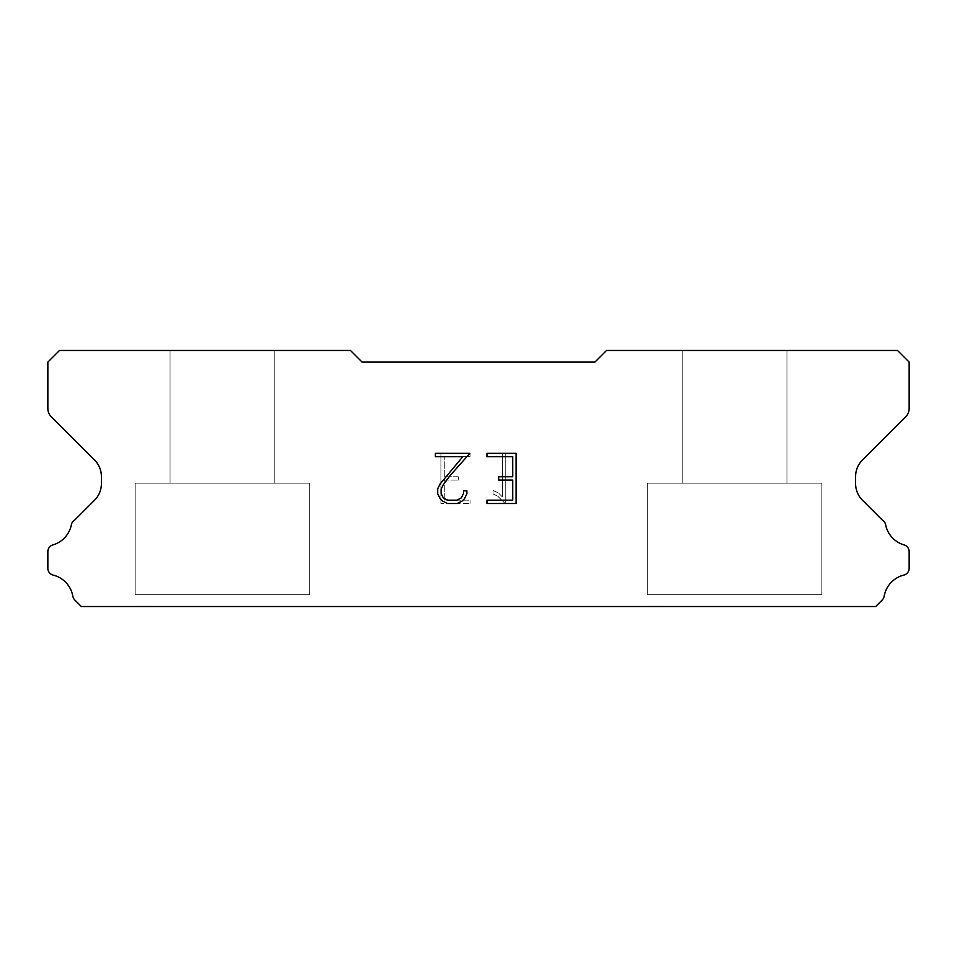 <?xml version="1.0" encoding="UTF-8"?>
<svg xmlns="http://www.w3.org/2000/svg" width="957" height="957" viewBox="0 0 957 957"><rect width="100%" height="100%" fill="white"/><g stroke="black" fill="none" stroke-linecap="round" stroke-linejoin="round"><path stroke-width="0.72" stroke-dasharray="4.79 3.59" d="M274.815 350.465L170.059 350.465L170.059 483.153L274.815 483.153L170.059 483.153L274.815 483.153L274.815 350.465L170.059 350.465L170.059 483.153L274.815 483.153L170.059 483.153L274.815 483.153L274.815 350.465L170.059 350.465L170.059 483.153L274.815 483.153L170.059 483.153L274.815 483.153L274.815 350.465L170.059 350.465L170.059 483.153L274.815 483.153L170.059 483.153L274.815 483.153L274.815 350.465L170.059 350.465L170.059 483.153L274.815 483.153L170.059 483.153L274.815 483.153L274.815 350.465L170.059 350.465L170.059 483.153L274.815 483.153L170.059 483.153L274.815 483.153L274.815 350.465L170.059 350.465L170.059 483.153L274.815 483.153L170.059 483.153L274.815 483.153L274.815 350.465L170.059 350.465L170.059 483.153L274.815 483.153L170.059 483.153L274.815 483.153L274.815 350.465L170.059 350.465L170.059 483.153L274.815 483.153L170.059 483.153L274.815 483.153L274.815 350.465L170.059 350.465L170.059 483.153L274.815 483.153L170.059 483.153L274.815 483.153L274.815 350.465L170.059 350.465L170.059 483.153L274.815 483.153L170.059 483.153L274.815 483.153L274.815 350.465L170.059 350.465L170.059 483.153L274.815 483.153L274.815 350.465L170.059 350.465L170.059 483.153L274.815 483.153L274.815 350.465L170.059 350.465L170.059 483.153L274.815 483.153L274.815 350.465L170.059 350.465L170.059 483.153L274.815 483.153L274.815 350.465L170.059 350.465L170.059 483.153L274.815 483.153L274.815 350.465L170.059 350.465L170.059 483.153L274.815 483.153L274.815 350.465L170.059 350.465L170.059 483.153L274.815 483.153L274.815 350.465L170.059 350.465L170.059 483.153L274.815 483.153L274.815 350.465L170.059 350.465L170.059 483.153L274.815 483.153L274.815 350.465L170.059 350.465L170.059 483.153L274.815 483.153L274.815 350.465L170.059 350.465L170.059 483.153L274.815 483.153L274.815 350.465L170.059 350.465L274.815 350.465M135.14 606.295L309.733 606.535L135.14 606.295M786.941 350.465L682.185 350.465L682.185 483.153L786.941 483.153L682.185 483.153L786.941 483.153L786.941 350.465L682.185 350.465L682.185 483.153L786.941 483.153L682.185 483.153L786.941 483.153L786.941 350.465L682.185 350.465L682.185 483.153L786.941 483.153L682.185 483.153L786.941 483.153L786.941 350.465L682.185 350.465L682.185 483.153L786.941 483.153L682.185 483.153L786.941 483.153L786.941 350.465L682.185 350.465L682.185 483.153L786.941 483.153L682.185 483.153L786.941 483.153L786.941 350.465L682.185 350.465L682.185 483.153L786.941 483.153L682.185 483.153L786.941 483.153L786.941 350.465L682.185 350.465L682.185 483.153L786.941 483.153L682.185 483.153L786.941 483.153L786.941 350.465L682.185 350.465L682.185 483.153L786.941 483.153L682.185 483.153L786.941 483.153L786.941 350.465L682.185 350.465L682.185 483.153L786.941 483.153L682.185 483.153L786.941 483.153L786.941 350.465L682.185 350.465L682.185 483.153L786.941 483.153L682.185 483.153L786.941 483.153L786.941 350.465L682.185 350.465L682.185 483.153L786.941 483.153L682.185 483.153L786.941 483.153L786.941 350.465L682.185 350.465L682.185 483.153L786.941 483.153L786.941 350.465L682.185 350.465L682.185 483.153L786.941 483.153L786.941 350.465L682.185 350.465L682.185 483.153L786.941 483.153L786.941 350.465L682.185 350.465L682.185 483.153L786.941 483.153L786.941 350.465L682.185 350.465L682.185 483.153L786.941 483.153L786.941 350.465L682.185 350.465L682.185 483.153L786.941 483.153L786.941 350.465L682.185 350.465L682.185 483.153L786.941 483.153L786.941 350.465L682.185 350.465L682.185 483.153L786.941 483.153L786.941 350.465L682.185 350.465L682.185 483.153L786.941 483.153L786.941 350.465L682.185 350.465L682.185 483.153L786.941 483.153L786.941 350.465L682.185 350.465L682.185 483.153L786.941 483.153L786.941 350.465L682.185 350.465L786.941 350.465M647.267 606.295L821.86 606.535L647.267 606.295M821.86 483.153L647.267 483.153L647.267 594.656L821.86 594.656L647.267 594.656L821.86 594.656L821.86 483.153L647.267 483.153L647.267 594.656L821.86 594.656L647.267 594.656L821.86 594.656L821.86 483.153L647.267 483.153L647.267 594.656L821.86 594.656L647.267 594.656L821.86 594.656L821.86 483.153L647.267 483.153L647.267 594.656L821.86 594.656L647.267 594.656L821.86 594.656L821.86 483.153L647.267 483.153L647.267 594.656L821.86 594.656L647.267 594.656L821.86 594.656L821.86 483.153L647.267 483.153L647.267 594.656L821.86 594.656L647.267 594.656L821.86 594.656L821.86 483.153L647.267 483.153L647.267 594.656L821.86 594.656L647.267 594.656L821.86 594.656L821.86 483.153L647.267 483.153L647.267 594.656L821.86 594.656L647.267 594.656L821.86 594.656L821.86 483.153L647.267 483.153L647.267 594.656L821.86 594.656L647.267 594.656L821.86 594.656L821.86 483.153L647.267 483.153L647.267 594.656L821.86 594.656L647.267 594.656L821.86 594.656L821.86 483.153L647.267 483.153L647.267 594.656L821.86 594.656L647.267 594.656L821.86 594.656L821.86 483.153L647.267 483.153L647.267 594.656L821.86 594.656L821.86 483.153L647.267 483.153L647.267 594.656L821.86 594.656L821.86 483.153L647.267 483.153L647.267 594.656L821.86 594.656L821.86 483.153L647.267 483.153L647.267 594.656L821.86 594.656L821.86 483.153L647.267 483.153L647.267 594.656L821.86 594.656L821.86 483.153L647.267 483.153L647.267 594.656L821.86 594.656L821.86 483.153L647.267 483.153L647.267 594.656L821.86 594.656L821.86 483.153L647.267 483.153L647.267 594.656L821.86 594.656L821.86 483.153L647.267 483.153L647.267 594.656L821.86 594.656L821.86 483.153L647.267 483.153L647.267 594.656L821.86 594.656L821.86 483.153L647.267 483.153L647.267 594.656L821.86 594.656L821.86 483.153L647.267 483.153L821.86 483.153M309.733 483.153L135.14 483.153L135.14 594.656L309.733 594.656L135.14 594.656L309.733 594.656L309.733 483.153L135.14 483.153L135.14 594.656L309.733 594.656L135.14 594.656L309.733 594.656L309.733 483.153L135.14 483.153L135.14 594.656L309.733 594.656L135.14 594.656L309.733 594.656L309.733 483.153L135.14 483.153L135.14 594.656L309.733 594.656L135.14 594.656L309.733 594.656L309.733 483.153L135.14 483.153L135.14 594.656L309.733 594.656L135.14 594.656L309.733 594.656L309.733 483.153L135.14 483.153L135.14 594.656L309.733 594.656L135.14 594.656L309.733 594.656L309.733 483.153L135.14 483.153L135.14 594.656L309.733 594.656L135.14 594.656L309.733 594.656L309.733 483.153L135.14 483.153L135.14 594.656L309.733 594.656L135.14 594.656L309.733 594.656L309.733 483.153L135.14 483.153L135.14 594.656L309.733 594.656L135.14 594.656L309.733 594.656L309.733 483.153L135.14 483.153L135.14 594.656L309.733 594.656L135.14 594.656L309.733 594.656L309.733 483.153L135.14 483.153L135.14 594.656L309.733 594.656L135.14 594.656L309.733 594.656L309.733 483.153L135.14 483.153L135.14 594.656L309.733 594.656L309.733 483.153L135.14 483.153L135.14 594.656L309.733 594.656L309.733 483.153L135.14 483.153L135.14 594.656L309.733 594.656L309.733 483.153L135.14 483.153L135.14 594.656L309.733 594.656L309.733 483.153L135.14 483.153L135.14 594.656L309.733 594.656L309.733 483.153L135.14 483.153L135.14 594.656L309.733 594.656L309.733 483.153L135.14 483.153L135.14 594.656L309.733 594.656L309.733 483.153L135.14 483.153L135.14 594.656L309.733 594.656L309.733 483.153L135.14 483.153L135.14 594.656L309.733 594.656L309.733 483.153L135.14 483.153L135.14 594.656L309.733 594.656L309.733 483.153L135.14 483.153L135.14 594.656L309.733 594.656L309.733 483.153L135.14 483.153L309.733 483.153M512.737 480.091L512.737 500.176L486.957 500.176L486.957 503.514L516.086 503.514L516.086 453.331L486.957 453.331L486.957 456.68L512.737 456.68L512.737 476.753L498.681 476.753L498.681 480.091L512.737 480.091M466.872 493.8L466.872 490.785L463.475 490.785L463.475 493.537L461.262 497.951L456.848 500.176L447.768 500.176L443.318 497.951L441.129 493.537L441.129 489.135L443.39 484.553L450.34 475.282L469.887 453.331L435.375 453.331L435.375 456.68L462.793 456.68L440.112 483.979L437.696 488.788L437.696 493.752L440.112 498.645L442.601 501.097L447.469 503.514L457.111 503.514L462.016 501.133L464.492 498.705L466.872 493.8M444.263 500.176L444.263 480.091L444.263 500.176L470.043 500.176L444.263 500.176M444.263 480.091L458.319 480.091L444.263 480.091M458.319 480.091L458.319 476.753L458.319 480.091M458.319 476.753L444.263 476.753L458.319 476.753M444.263 476.753L444.263 456.68L444.263 476.753M444.263 456.68L470.043 456.68L444.263 456.68M470.043 456.68L470.043 453.331L470.043 456.68M470.043 503.514L470.043 500.176L470.043 503.514L440.914 503.514L470.043 503.514M440.914 453.331L440.914 503.514L440.914 453.331L470.043 453.331L440.914 453.331M493.034 490.367L493.034 493.896L493.034 490.367L498.597 493.106L493.034 490.367M493.034 493.896L497.939 496.372L493.034 493.896M497.939 496.372L505.057 503.454L497.939 496.372M505.057 503.454L505.763 503.454L505.057 503.454M505.763 503.454L505.763 453.259L505.763 503.454M502.413 496.958L498.597 493.106L502.413 496.958L502.413 453.259L502.413 496.958M505.763 453.259L502.413 453.259L505.763 453.259M362.105 362.105L350.465 350.465L59.49 350.465L47.85 362.105L47.85 408.495A11.64 11.64 0 0 0 51.259 416.726L94.576 460.042A23.279 23.279 0 0 1 101.394 476.502L101.394 483.728A23.279 23.279 0 0 1 94.576 500.188L74.778 519.974A6.986 6.986 0 0 0 71.308 525.13A26.533 26.533 0 0 1 52.862 544.94A6.986 6.986 0 0 0 47.85 551.639L47.85 568.302A6.986 6.986 0 0 0 53.137 575.085A26.533 26.533 0 0 1 72.84 596.247A6.986 6.986 0 0 0 74.778 599.967L81.345 606.535L875.655 606.535L882.222 599.967A6.986 6.986 0 0 0 884.16 596.247A26.533 26.533 0 0 1 903.863 575.085A6.986 6.986 0 0 0 909.15 568.302L909.15 551.639A6.986 6.986 0 0 0 904.138 544.94A26.533 26.533 0 0 1 885.692 525.13A6.986 6.986 0 0 0 882.222 519.974L862.424 500.188A23.279 23.279 0 0 1 855.606 483.728L855.606 476.502A23.279 23.279 0 0 1 862.424 460.042L905.741 416.726A11.64 11.64 0 0 0 909.15 408.495L909.15 362.105L897.51 350.465L606.535 350.465L594.895 362.105L362.105 362.105M821.86 606.535L647.267 606.535L821.86 606.535M309.733 606.535L135.14 606.535L309.733 606.535"/><path stroke-width="1.44" d="M512.737 500.176L512.737 480.091L498.681 480.091L498.681 476.753L512.737 476.753L512.737 456.68L486.957 456.68L486.957 453.331L516.086 453.331L516.086 503.514L486.957 503.514L486.957 500.176L512.737 500.176M466.872 490.785L466.872 493.8L464.492 498.705L462.016 501.133L457.111 503.514L447.469 503.514L442.601 501.097L440.112 498.645L437.696 493.752L437.696 488.788L440.112 483.979L462.793 456.68L435.375 456.68L435.375 453.331L469.887 453.331L450.34 475.282L443.39 484.553L441.129 489.135L441.129 493.537L443.318 497.951L447.768 500.176L456.848 500.176L461.262 497.951L463.475 493.537L463.475 490.785L466.872 490.785M594.895 362.105L362.105 362.105L350.465 350.465L59.49 350.465L47.85 362.105L47.85 408.495A11.64 11.64 0 0 0 51.259 416.726L94.576 460.042A23.279 23.279 0 0 1 101.394 476.502L101.394 483.728A23.279 23.279 0 0 1 94.576 500.188L74.778 519.974A6.986 6.986 0 0 0 71.308 525.13A26.533 26.533 0 0 1 52.862 544.94A6.986 6.986 0 0 0 47.85 551.639L47.85 568.302A6.986 6.986 0 0 0 53.137 575.085A26.533 26.533 0 0 1 72.84 596.247A6.986 6.986 0 0 0 74.778 599.967L81.345 606.535L875.655 606.535L882.222 599.967A6.986 6.986 0 0 0 884.16 596.247A26.533 26.533 0 0 1 903.863 575.085A6.986 6.986 0 0 0 909.15 568.302L909.15 551.639A6.986 6.986 0 0 0 904.138 544.94A26.533 26.533 0 0 1 885.692 525.13A6.986 6.986 0 0 0 882.222 519.974L862.424 500.188A23.279 23.279 0 0 1 855.606 483.728L855.606 476.502A23.279 23.279 0 0 1 862.424 460.042L905.741 416.726A11.64 11.64 0 0 0 909.15 408.495L909.15 362.105L897.51 350.465L606.535 350.465L594.895 362.105"/></g></svg>
